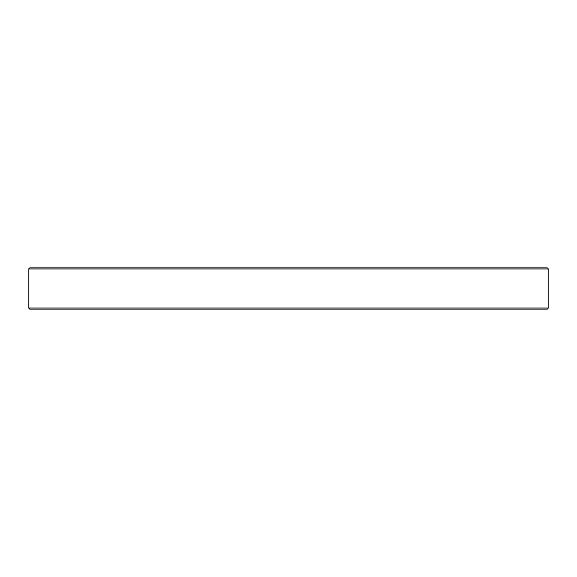 <?xml version="1.0" encoding="UTF-8"?>
<svg xmlns="http://www.w3.org/2000/svg" width="577" height="577" viewBox="0 0 577 577"><rect width="100%" height="100%" fill="white"/><g stroke="black" fill="none" stroke-linecap="round" stroke-linejoin="round"><path stroke-width="0.87" d="M548.15 308.024L28.85 308.024A0.974 0.974 0 0 0 29.824 308.998L547.176 308.998A0.974 0.974 0 0 0 548.15 308.024L548.15 268.976A0.974 0.974 0 0 0 547.176 268.002L29.824 268.002A0.974 0.974 0 0 0 28.85 268.976L548.15 268.976L28.85 268.976L28.85 308.024L548.15 308.024A0.974 0.974 0 0 1 547.176 308.998L29.824 308.998A0.974 0.974 0 0 1 28.85 308.024L28.85 268.976A0.974 0.974 0 0 1 29.824 268.002L547.176 268.002A0.974 0.974 0 0 1 548.15 268.976L548.15 308.024"/></g></svg>

